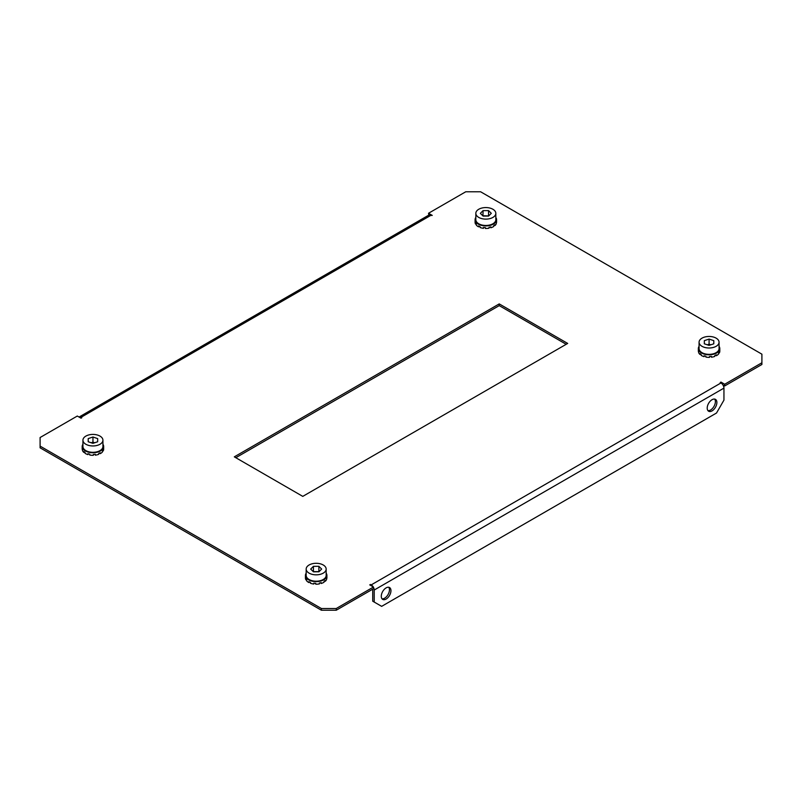 <?xml version="1.0" encoding="UTF-8"?>
<svg xmlns="http://www.w3.org/2000/svg" width="802" height="802" viewBox="0 0 802 802"><rect width="100%" height="100%" fill="white"/><g stroke="black" fill="none" stroke-linecap="round" stroke-linejoin="round"><path stroke-width="1.2" d="M386.113 587.886A6.837 3.95 -60 0 1 389.541 587.545A6.837 3.95 -60 0 1 390.584 593.029A6.837 3.95 -60 0 1 386.113 599.054A6.837 3.95 -60 0 1 382.694 599.395A6.837 3.95 -60 0 1 381.652 593.911A6.837 3.95 -60 0 1 386.113 587.886M388.709 587.254A6.837 3.95 -60 0 1 388.87 592.848A6.837 3.95 -60 0 1 384.629 598.192A6.837 3.95 -60 0 1 382.033 598.823M712.046 410.885A6.837 3.95 120 0 0 716.517 404.85A6.837 3.95 120 0 0 715.464 399.376A6.837 3.95 120 0 0 712.046 399.707A6.837 3.95 120 0 0 707.575 405.742A6.837 3.95 120 0 0 708.627 411.215A6.837 3.95 120 0 0 712.046 410.885M707.966 410.644A6.837 3.95 120 0 0 710.552 410.022A6.837 3.95 120 0 0 714.793 404.679A6.837 3.95 120 0 0 714.642 399.085M566.192 344.289L499.225 305.622L235.808 457.711M40.1 446.112L40.1 447.827L321.381 610.222L321.381 608.507L336.259 608.507L373.471 587.024L369.742 584.879L371.236 584.879L720.978 382.955L720.226 382.524L720.978 382.093L724.697 384.248L761.9 362.765L761.9 354.173L480.619 191.778L465.741 191.778L428.529 213.262L432.258 215.407L430.764 215.407L81.022 417.321L81.774 417.752L81.022 418.183L77.303 416.037L40.1 437.521L40.1 446.112L321.381 608.507M428.529 213.262L428.799 215.126M722.943 384.95L724.697 385.962L761.9 364.479L761.9 362.765M336.259 608.507L336.259 610.222L373.471 588.738L373.471 587.024M336.259 610.222L321.381 610.222M234.314 456.849L302.775 496.378L567.686 343.436L499.225 303.908L234.314 456.849M724.697 385.962L724.697 384.248M370.494 585.31L370.494 584.447M372.719 589.169L372.719 601.199L381.652 606.352L716.507 413.03L723.945 400.138L723.945 388.108A4.21 2.426 60 0 0 720.978 382.955L720.978 382.093M374.213 602.061L374.213 590.031A4.21 2.426 -120 0 0 373.471 587.325M373.201 586.874A4.21 2.426 -120 0 0 371.236 584.879M81.022 417.321A4.21 2.426 -120 0 0 79.057 417.05L428.659 215.197A4.21 2.426 60 0 1 430.764 215.407M499.225 305.622L499.225 303.908M719.063 346.334A10.737 6.195 180 0 1 719.805 348.589A10.737 6.195 180 0 1 704.968 354.314A10.737 6.195 180 0 1 698.331 348.589A10.737 6.195 180 0 1 699.073 346.334M704.587 355.938L704.076 356.649L704.076 355.797A10.737 6.195 0 0 0 704.968 356.028A10.737 6.195 0 0 0 705.88 356.218L705.88 357.08A10.737 6.195 180 0 0 709.499 357.361L709.499 356.499A10.737 6.195 0 0 0 711.434 356.349L711.434 357.211A10.737 6.195 180 0 0 714.803 356.399L714.803 355.547A10.737 6.195 0 0 0 716.346 354.855L716.346 355.717A10.737 6.195 180 0 0 718.572 354.043L718.572 353.181A10.737 6.195 0 0 0 719.314 352.148L719.314 353A10.737 6.195 180 0 0 719.805 351.166L719.805 348.589M711.244 356.379L711.434 357.211M704.076 356.649A10.737 6.195 180 0 1 701.179 355.366L701.179 354.514A10.737 6.195 0 0 1 699.996 353.622L699.996 354.474A10.737 6.195 180 0 1 698.602 352.529L698.602 351.667A10.737 6.195 0 0 1 698.341 350.554L698.341 351.416A10.737 6.195 180 0 1 698.331 351.166A10.737 6.195 180 0 1 698.341 350.915M700.677 354.173L699.996 354.474M715.655 355.196L716.346 355.717M699.073 342.223L699.073 348.589A9.995 5.774 -0 0 0 709.028 354.354A9.995 5.774 -0 0 0 719.063 348.589L719.063 342.223A9.995 5.774 -0 0 0 709.098 336.459A9.995 5.774 -0 0 0 699.073 342.223A9.995 5.774 -0 0 0 709.028 347.998A9.995 5.774 -0 0 0 719.063 342.223M704.326 343.797L709.048 345.381L713.79 343.817L713.81 340.66L709.088 339.076L704.336 340.639L704.326 343.797M704.336 343.807L704.336 340.639M710.803 344.8L709.088 344.228L707.334 344.81M709.088 344.228L709.088 339.076M326.163 573.169A10.737 6.195 180 0 1 326.905 575.425A10.737 6.195 180 0 1 318.264 581.5A10.737 6.195 180 0 1 306.254 577.791A10.737 6.195 180 0 1 305.432 575.425A10.737 6.195 180 0 1 306.174 573.169M306.414 579.726L305.923 578.984A10.737 6.195 0 0 0 306.254 579.515A10.737 6.195 0 0 0 306.665 580.026L306.665 580.879A10.737 6.195 180 0 0 308.89 582.553L308.89 581.691A10.737 6.195 0 0 0 310.434 582.382L310.434 583.234A10.737 6.195 180 0 0 313.803 584.046L313.803 583.184A10.737 6.195 0 0 0 315.737 583.335L315.737 584.197A10.737 6.195 180 0 0 319.356 583.916L319.356 583.064A10.737 6.195 0 0 0 321.161 582.633L321.161 583.485A10.737 6.195 180 0 0 324.058 582.212L324.058 581.35A10.737 6.195 0 0 0 325.241 580.458L325.241 581.31L324.559 581.009M326.895 577.751A10.737 6.195 180 0 1 326.905 578.001A10.737 6.195 180 0 1 326.895 578.252L326.895 577.39A10.737 6.195 0 0 1 326.645 578.513L326.645 579.365A10.737 6.195 180 0 1 325.241 581.31M313.993 583.214L313.803 584.046M309.582 582.031L308.89 582.553M305.923 579.846A10.737 6.195 180 0 1 305.432 578.001A10.737 6.195 180 0 1 305.442 577.751M320.65 582.773L321.161 583.485M306.174 575.405A9.995 5.774 -0 0 0 306.174 575.425A9.995 5.774 -0 0 0 306.174 575.445A9.995 5.774 -0 0 0 316.188 581.199A9.995 5.774 -0 0 0 326.163 575.425A9.995 5.774 -0 0 0 326.163 575.405M326.163 569.049A9.995 5.774 -0 0 0 316.148 563.295A9.995 5.774 -0 0 0 306.174 569.069A9.995 5.774 -0 0 0 306.174 569.089A9.995 5.774 -0 0 0 316.188 574.833A9.995 5.774 -0 0 0 326.163 569.069A9.995 5.774 -0 0 0 326.163 569.049L326.163 575.425M318.925 571.796L321.642 569.059L318.885 566.322L313.422 566.332L310.705 569.079L313.452 571.806L318.925 571.796M319.056 571.656L313.281 571.636M313.422 571.495L313.422 566.332M318.885 571.485L318.885 566.322M475.105 222.034A10.737 6.195 180 0 0 475.095 222.284A10.737 6.195 180 0 0 475.576 224.119L475.576 223.257A10.737 6.195 0 0 0 475.907 223.788A10.737 6.195 0 0 0 476.328 224.299L476.328 225.161A10.737 6.195 180 0 0 478.543 226.836L479.235 226.314M495.826 217.442A10.737 6.195 180 0 1 496.568 219.698A10.737 6.195 180 0 1 487.927 225.783A10.737 6.195 180 0 1 475.907 222.074A10.737 6.195 180 0 1 475.095 219.698A10.737 6.195 180 0 1 475.837 217.442M478.543 226.836L478.543 225.974A10.737 6.195 0 0 0 480.097 226.655L480.097 227.517A10.737 6.195 180 0 0 483.466 228.329L483.656 227.487M496.558 222.034A10.737 6.195 180 0 1 496.568 222.284A10.737 6.195 180 0 1 496.558 222.525L496.558 221.673A10.737 6.195 0 0 1 496.298 222.786L496.298 223.648A10.737 6.195 180 0 1 494.904 225.593L494.904 224.73A10.737 6.195 0 0 1 493.711 225.623L493.711 226.485A10.737 6.195 180 0 1 490.814 227.768L490.814 226.906A10.737 6.195 0 0 1 489.019 227.337L489.019 228.199A10.737 6.195 180 0 1 485.4 228.47L485.4 227.618A10.737 6.195 0 0 1 483.466 227.467L483.466 228.329M494.212 225.292L494.904 225.593M490.814 227.768L490.303 227.056M475.837 213.342L475.837 219.698A9.995 5.774 0 0 0 475.837 219.718A9.995 5.774 0 0 0 475.837 219.698A9.995 5.774 0 0 0 485.852 225.472A9.995 5.774 0 0 0 495.826 219.698A9.995 5.774 0 0 0 495.826 219.678L495.826 213.342A9.995 5.774 0 0 0 495.826 213.322A9.995 5.774 0 0 0 485.812 207.568A9.995 5.774 0 0 0 475.837 213.342A9.995 5.774 0 0 0 475.837 213.362A9.995 5.774 0 0 0 485.852 219.116A9.995 5.774 0 0 0 495.826 213.342M483.075 210.615L480.358 213.352L483.115 216.079L488.578 216.069L491.295 213.332L488.548 210.605L483.075 210.615L482.944 215.908M488.719 215.928L483.075 215.768M488.548 215.758L488.548 210.605M82.205 448.869A10.737 6.195 180 0 0 82.195 449.12A10.737 6.195 180 0 0 82.205 449.371L82.205 448.508A10.737 6.195 0 0 0 82.466 449.621L82.466 450.483A10.737 6.195 180 0 0 83.859 452.428L83.859 451.566A10.737 6.195 0 0 0 85.052 452.458L85.052 453.32A10.737 6.195 180 0 0 87.949 454.604L87.949 453.742A10.737 6.195 0 0 0 88.832 453.982A10.737 6.195 0 0 0 89.744 454.173L89.744 455.035A10.737 6.195 180 0 0 93.363 455.305L93.363 454.453A10.737 6.195 0 0 0 95.298 454.303L95.298 455.165L95.107 454.323M102.927 444.288A10.737 6.195 180 0 1 103.669 446.544A10.737 6.195 180 0 1 88.832 452.268A10.737 6.195 180 0 1 82.195 446.544A10.737 6.195 180 0 1 82.937 444.288M103.659 448.869A10.737 6.195 180 0 1 103.669 449.12A10.737 6.195 180 0 1 103.187 450.955L103.187 450.092A10.737 6.195 0 0 1 102.435 451.135L102.435 451.997A10.737 6.195 180 0 1 100.22 453.671L100.22 452.809A10.737 6.195 0 0 1 98.666 453.491L98.666 454.353A10.737 6.195 180 0 1 95.298 455.165M87.949 454.604L88.461 453.892M83.859 452.428L84.551 452.127M100.22 453.671L99.528 453.15M82.937 440.178L82.937 446.544A9.995 5.774 0 0 0 92.902 452.308A9.995 5.774 0 0 0 102.927 446.544L102.927 440.178A9.995 5.774 0 0 0 92.972 434.413A9.995 5.774 0 0 0 82.937 440.178A9.995 5.774 0 0 0 92.902 445.952A9.995 5.774 0 0 0 102.927 440.178M97.674 438.614L92.952 437.02L88.21 438.594L88.19 441.752L92.912 443.336L97.664 441.772L97.674 438.614M94.666 442.754L92.952 442.183L92.952 437.02M88.21 441.752L88.21 438.594M92.952 442.183L91.197 442.764M723.945 388.108L374.213 590.031M698.331 351.166L698.331 348.589M326.905 578.001L326.905 575.425M305.432 578.001L305.432 575.425M306.174 575.425L306.174 569.069M475.095 222.284L475.095 219.698M496.568 222.284L496.568 219.698M82.195 449.12L82.195 446.544M103.669 449.12L103.669 446.544"/></g></svg>
